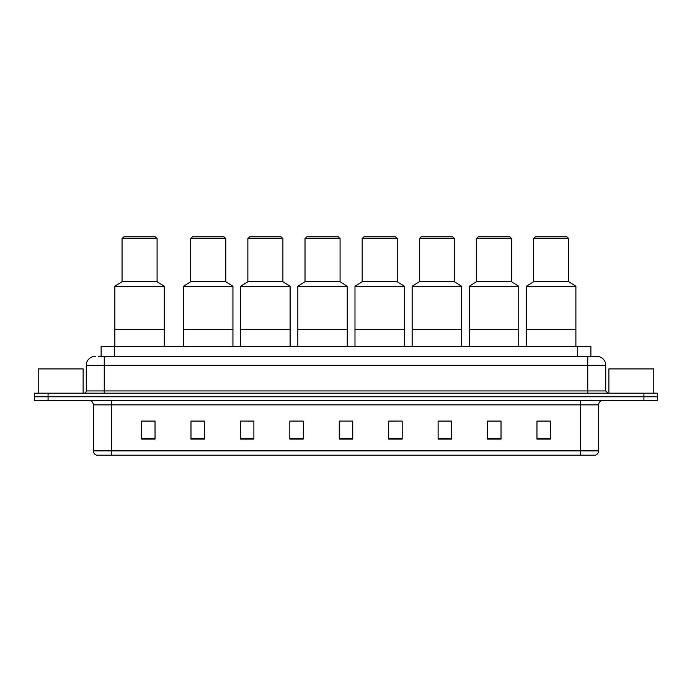 <?xml version="1.0" encoding="UTF-8"?>
<svg xmlns="http://www.w3.org/2000/svg" width="692" height="692" viewBox="0 0 692 692"><rect width="100%" height="100%" fill="white"/><g stroke="black" fill="none" stroke-linecap="round" stroke-linejoin="round"><path stroke-width="1.04" d="M98.411 356.337L104.25 356.337L98.411 356.337L101.11 356.337L101.11 346.45L590.89 346.45L590.89 356.337M95.262 356.337A8.987 8.987 0 0 0 86.275 365.324L86.275 390.937A2.249 2.249 0 0 1 84.026 393.186M605.725 365.324L104.25 365.324L104.25 356.337L596.738 356.337A8.987 8.987 0 0 1 605.725 365.324L605.725 390.937L607.974 393.186M48.077 393.186L34.6 393.186L34.6 396.775L48.077 396.775L34.6 396.775L34.6 400.374L48.077 400.374L48.077 396.775L643.923 396.775L48.077 396.775L48.077 393.186L643.923 393.186L643.923 396.775L657.4 396.775L643.923 396.775L643.923 400.374L48.077 400.374M657.4 393.186L657.4 396.775L657.4 393.186L643.923 393.186M596.599 356.337L593.589 356.337M595.163 455.189L96.837 455.189M96.612 455.189A4.489 4.489 0 0 1 93.377 450.881L111.351 450.881L111.351 455.189L580.649 455.189L580.649 450.881L598.623 450.881L598.623 404.863A4.489 4.489 0 0 1 603.121 400.374M93.377 450.881L93.377 404.863C93.109 402.138 91.612 400.642 88.879 400.374M550.451 439.057L550.451 421.082L536.975 421.082L536.975 439.057L550.451 439.057M501.025 439.057L501.025 421.082L487.549 421.082L487.549 439.057L501.025 439.057M451.599 439.057L451.599 421.082L438.114 421.082L438.114 439.057L451.599 439.057M402.173 439.057L402.173 421.082L388.688 421.082L388.688 439.057L402.173 439.057M155.025 439.057L155.025 421.082L141.549 421.082L141.549 439.057L155.025 439.057M204.451 439.057L204.451 421.082L190.975 421.082L190.975 439.057L204.451 439.057M253.886 439.057L253.886 421.082L240.401 421.082L240.401 439.057L253.886 439.057M303.312 439.057L303.312 421.082L289.827 421.082L289.827 439.057L303.312 439.057M352.738 439.057L352.738 421.082L339.262 421.082L339.262 439.057L352.738 439.057M657.4 400.374L657.4 396.775L657.4 400.374L643.923 400.374M580.649 455.189L595.034 455.189M303.312 421.082L289.827 421.177L303.312 421.082M248.091 421.177L253.886 421.177M388.688 421.177L397 421.177M339.262 421.177L339.841 421.177M204.451 421.177L190.975 421.177M155.025 421.177L141.549 421.177M451.599 421.177L438.114 421.177M501.025 421.177L487.549 421.177M550.451 421.177L536.975 421.177M83.126 393.186L83.126 368.914L38.198 368.914L38.198 393.186M164.281 346.45L164.281 286.237L114.855 286.237L114.855 329.375L164.281 329.375L114.855 329.375L114.855 346.45M164.281 286.237L157.093 281.739L122.043 281.739L114.855 286.237M157.093 281.739L157.093 238.602L122.043 238.602L122.043 281.739M157.093 238.602L155.293 236.811L123.842 236.811L122.043 238.602M653.802 393.186L653.802 368.914L608.873 368.914L608.873 393.186M232.945 346.45L232.945 286.237L183.518 286.237L183.518 329.375L232.945 329.375L183.518 329.375L183.518 346.45M232.945 286.237L225.756 281.739L190.707 281.739L183.518 286.237M225.756 281.739L225.756 238.602L190.707 238.602L190.707 281.739M225.756 238.602L223.957 236.811L192.506 236.811L190.707 238.602M290.104 346.45L290.104 286.237L240.669 286.237L240.669 329.375L290.104 329.375L240.669 329.375L240.669 346.45M290.104 286.237L282.907 281.739L247.866 281.739L240.669 286.237M282.907 281.739L282.907 238.602L247.866 238.602L247.866 281.739M282.907 238.602L281.116 236.811L249.656 236.811L247.866 238.602M347.254 346.45L347.254 286.237L297.828 286.237L297.828 329.375L347.254 329.375L297.828 329.375L297.828 346.45M347.254 286.237L340.066 281.739L305.016 281.739L297.828 286.237M340.066 281.739L340.066 238.602L305.016 238.602L305.016 281.739M340.066 238.602L338.267 236.811L306.815 236.811L305.016 238.602M404.413 346.45L404.413 286.237L354.987 286.237L354.987 329.375L404.413 329.375L354.987 329.375L354.987 346.45M404.413 286.237L397.225 281.739L362.175 281.739L354.987 286.237M397.225 281.739L397.225 238.602L362.175 238.602L362.175 281.739M397.225 238.602L395.426 236.811L363.975 236.811L362.175 238.602M461.573 346.45L461.573 286.237L412.147 286.237L412.147 329.375L461.573 329.375L412.147 329.375L412.147 346.45M461.573 286.237L454.384 281.739L419.335 281.739L412.147 286.237M454.384 281.739L454.384 238.602L419.335 238.602L419.335 281.739M454.384 238.602L452.585 236.811L421.134 236.811L419.335 238.602M518.732 346.45L518.732 286.237L469.306 286.237L469.306 329.375L518.732 329.375L469.306 329.375L469.306 346.45M518.732 286.237L511.544 281.739L476.494 281.739L469.306 286.237M511.544 281.739L511.544 238.602L476.494 238.602L476.494 281.739M511.544 238.602L509.744 236.811L478.293 236.811L476.494 238.602M575.891 346.45L575.891 286.237L526.456 286.237L526.456 329.375L575.891 329.375L526.456 329.375L526.456 346.45M575.891 286.237L568.694 281.739L533.653 281.739L526.456 286.237M568.694 281.739L568.694 238.602L533.653 238.602L533.653 281.739M568.694 238.602L566.904 236.811L535.444 236.811L533.653 238.602M114.595 356.337L114.595 346.45M577.405 356.337L577.405 346.45M104.25 393.186L104.25 365.324L86.275 365.324M86.275 390.937L605.725 390.937M587.75 356.337L587.75 393.186M580.649 400.374L580.649 404.863L93.377 404.863M598.623 404.863L580.649 404.863L580.649 450.881L111.351 450.881L111.351 400.374M352.738 438.434L339.262 438.434M303.312 438.434L289.827 438.434M253.886 438.434L240.401 438.434M204.451 438.434L190.975 438.434M155.025 438.434L141.549 438.434M402.173 438.434L388.688 438.434M451.599 438.434L438.114 438.434M501.025 438.434L487.549 438.434M550.451 438.434L536.975 438.434M595.388 455.189C597.421 454.471 598.502 453.035 598.623 450.881"/></g></svg>
